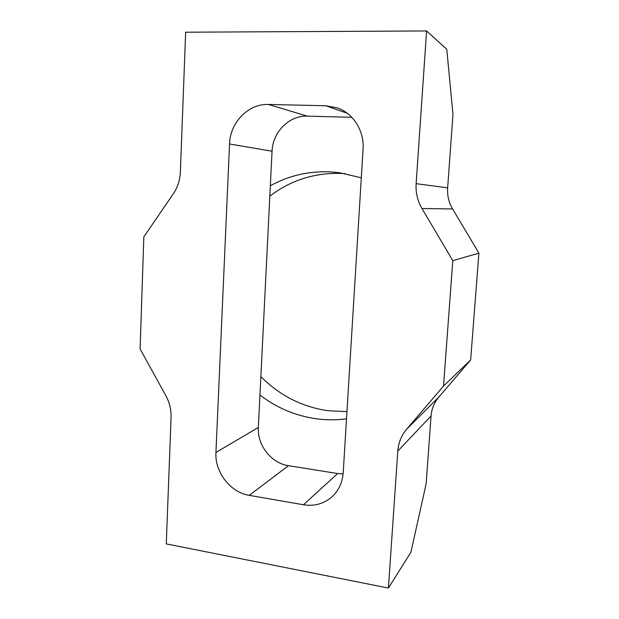 <?xml version="1.0" encoding="UTF-8"?>
<svg xmlns="http://www.w3.org/2000/svg" width="619" height="619" viewBox="0 0 619 619"><rect width="100%" height="100%" fill="white"/><g stroke="black" fill="none" stroke-linecap="round" stroke-linejoin="round"><path stroke-width="0.93" d="M351.785 117.316L307.349 116.132C289.205 115.281 272.623 132.11 272.058 151.214L270.341 185.754C288.632 175.672 308.486 171.037 329.888 171.858L339.699 172.747L361.303 177.815M346.95 411.627L327.73 410.691C301.801 406.776 279.509 395.417 260.87 376.615M269.822 196.2C290.721 180.168 314.676 172.577 341.68 173.428L345.448 173.676M346.508 418.823C336.233 420.193 325.981 420.154 315.752 418.723C295.193 415.666 276.592 407.782 259.957 395.054L258.347 427.458C257.125 445.169 271.277 463.267 288.485 465.689L337.649 473.543L343.104 473.961M452.59 208.943L421.965 208.533C417.531 200.904 415.589 192.617 416.13 183.673L426.599 30.95L446.779 49.272L452.976 114.399L447.645 187.828C447.15 195.426 448.798 202.459 452.59 208.943L478.905 253.156L452.799 260.638L443.514 386.063L406.621 429.207L438.747 397.166L470.641 359.956L478.905 253.156M438.747 397.166C434.198 402.582 431.629 408.857 431.056 415.999L397.793 451.089C398.427 442.763 401.367 435.466 406.621 429.207M426.599 30.95L185.661 32.203L180.369 171.85C179.99 180.052 177.63 187.387 173.274 193.855L143.84 236.829L140.095 348.946L165.791 395.572C169.544 402.497 171.301 409.809 171.068 417.508L166.279 543.9L388.407 588.05L410.923 552.21L426.127 483.865L431.056 415.999M288.485 465.689L249.233 495.355L303.426 504.771C314.823 506.52 324.627 503.603 332.844 496.02C339.057 489.815 342.508 482.046 343.205 472.707L363.067 149.109C364.398 131.019 353.317 113.362 337.363 107.892L325.88 105.756L268.329 104.456L307.349 116.132M249.233 495.355C230.307 492.438 214.7 472.135 215.938 452.458L258.347 427.458M272.058 151.214L229.541 143.987L215.938 452.458M229.541 143.987C230.059 122.57 248.25 103.605 268.329 104.456M388.407 588.05L397.793 451.089M421.965 208.533L452.799 260.638M470.641 359.956L443.514 386.063M270.341 185.754L259.957 395.054M303.426 504.771L337.649 473.543M347.305 113.308L325.88 105.756M416.13 183.673L447.645 187.828"/></g></svg>
